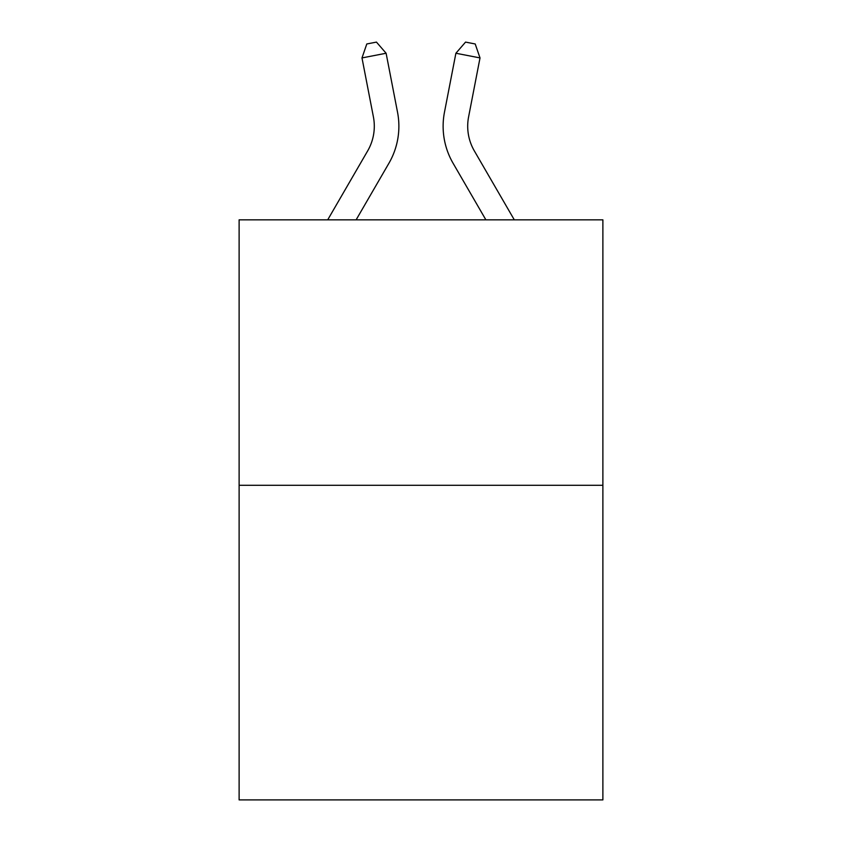 <?xml version="1.0" encoding="UTF-8"?>
<svg xmlns="http://www.w3.org/2000/svg" width="842" height="842" viewBox="0 0 842 842"><rect width="100%" height="100%" fill="white"/><g stroke="black" fill="none" stroke-linecap="round" stroke-linejoin="round"><path stroke-width="1.26" d="M602.883 485.287L602.883 219.836L239.117 219.836L239.117 799.9L602.883 799.9L602.883 485.287L239.117 485.287M327.706 219.836L367.67 150.886A49.162 49.162 0 0 0 373.406 116.891L361.986 57.919L386.11 53.246L397.529 112.218A73.738 73.738 0 0 1 388.941 163.211L356.124 219.836M514.294 219.836L474.33 150.886A49.162 49.162 0 0 1 468.594 116.891L480.014 57.919L455.89 53.246L444.471 112.218A73.738 73.738 0 0 0 453.059 163.211L485.876 219.836M367.67 150.886A49.162 49.162 0 0 0 373.406 116.891A49.162 49.162 0 0 1 367.67 150.886A49.162 49.162 0 0 0 373.406 116.891A49.162 49.162 0 0 1 367.67 150.886A49.162 49.162 0 0 0 373.406 116.891A49.162 49.162 0 0 1 367.67 150.886A49.162 49.162 0 0 0 373.406 116.891A49.162 49.162 0 0 1 367.67 150.886A49.162 49.162 0 0 0 373.406 116.891A49.162 49.162 0 0 1 367.67 150.886A49.162 49.162 0 0 0 373.406 116.891A49.162 49.162 0 0 1 367.67 150.886A49.162 49.162 0 0 0 373.406 116.891A49.162 49.162 0 0 1 367.67 150.886A49.162 49.162 0 0 0 373.406 116.891A49.162 49.162 0 0 1 367.67 150.886A49.162 49.162 0 0 0 373.406 116.891A49.162 49.162 0 0 1 367.67 150.886A49.162 49.162 0 0 0 373.406 116.891A49.162 49.162 0 0 1 367.67 150.886A49.162 49.162 0 0 0 373.406 116.891A49.162 49.162 0 0 1 367.67 150.886A49.162 49.162 0 0 0 373.406 116.891A49.162 49.162 0 0 1 367.67 150.886A49.162 49.162 0 0 0 373.406 116.891M455.89 53.246L444.471 112.218L455.89 53.246L444.471 112.218L455.89 53.246L444.471 112.218L455.89 53.246L444.471 112.218L455.89 53.246L444.471 112.218L455.89 53.246L444.471 112.218L455.89 53.246L444.471 112.218L455.89 53.246L444.471 112.218L455.89 53.246L444.471 112.218L455.89 53.246L444.471 112.218L455.89 53.246L444.471 112.218L455.89 53.246L444.471 112.218L455.89 53.246L444.471 112.218L455.89 53.246L465.552 42.1L475.204 43.973L480.014 57.919M361.986 57.919L366.796 43.973L376.448 42.1L386.11 53.246M474.33 150.886A49.162 49.162 0 0 1 468.594 116.891"/></g></svg>
